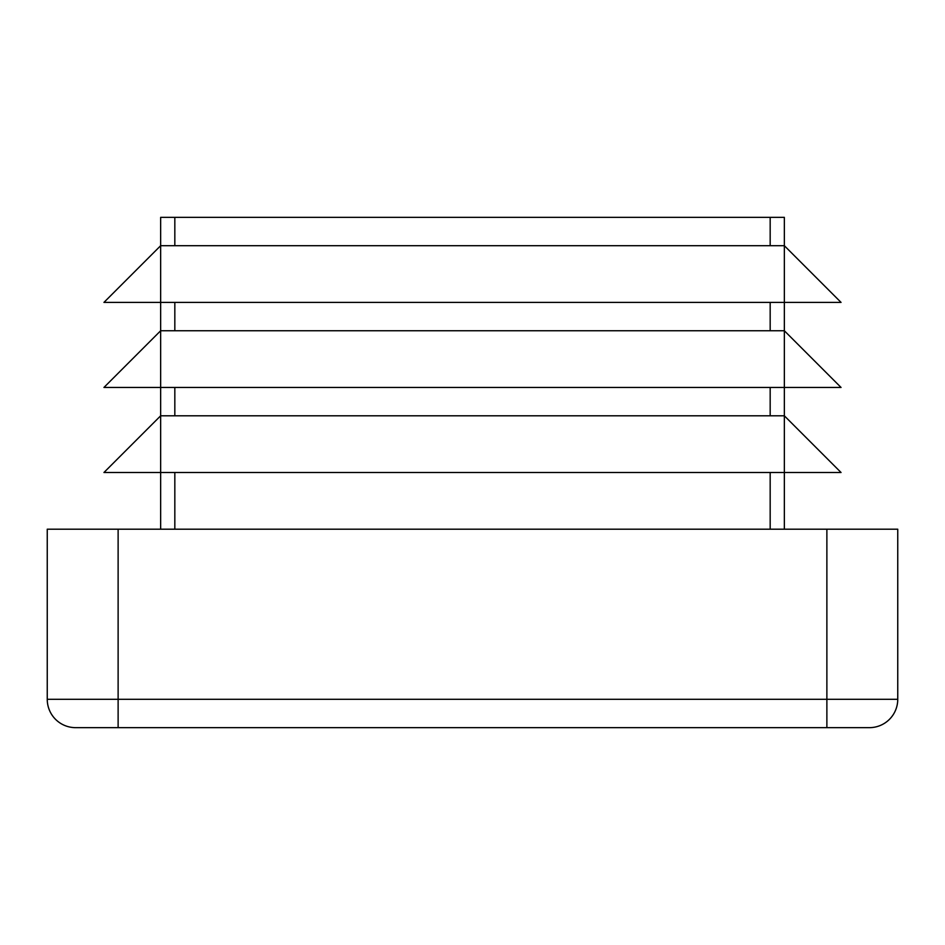<?xml version="1.0" encoding="UTF-8"?>
<svg xmlns="http://www.w3.org/2000/svg" width="945" height="945" viewBox="0 0 945 945"><rect width="100%" height="100%" fill="white"/><g stroke="black" fill="none" stroke-linecap="round" stroke-linejoin="round"><path stroke-width="1.42" d="M174.825 415.8L784.35 415.8L784.35 387.45L160.65 387.45L160.65 415.8L174.825 415.8L174.825 387.45M160.65 330.75L784.35 330.75L784.35 302.4L103.95 302.4L160.65 245.7L784.35 245.7L784.35 217.35L160.65 217.35L160.65 330.75L103.95 387.45L160.65 387.45L160.65 330.75M841.05 302.4L784.35 302.4L784.35 245.7L841.05 302.4M841.05 387.45L784.35 387.45L784.35 330.75L841.05 387.45M784.35 529.2L784.35 415.8L841.05 472.5L103.95 472.5L160.65 415.8L160.65 529.2M869.4 727.65L75.6 727.65A28.35 28.35 0 0 1 47.25 699.3L47.25 529.2L897.75 529.2L897.75 699.3A28.35 28.35 0 0 1 869.4 727.65A28.35 28.35 0 0 0 897.75 699.3A28.35 28.35 0 0 1 869.4 727.65M770.175 415.8L770.175 387.45M770.175 330.75L770.175 302.4M174.825 330.75L174.825 302.4M174.825 245.7L174.825 217.35M770.175 245.7L770.175 217.35M47.25 699.3L826.875 699.3L826.875 529.2M826.875 727.65L826.875 699.3L897.75 699.3M118.125 727.65L118.125 529.2M770.175 529.2L770.175 472.5M174.825 529.2L174.825 472.5"/></g></svg>
